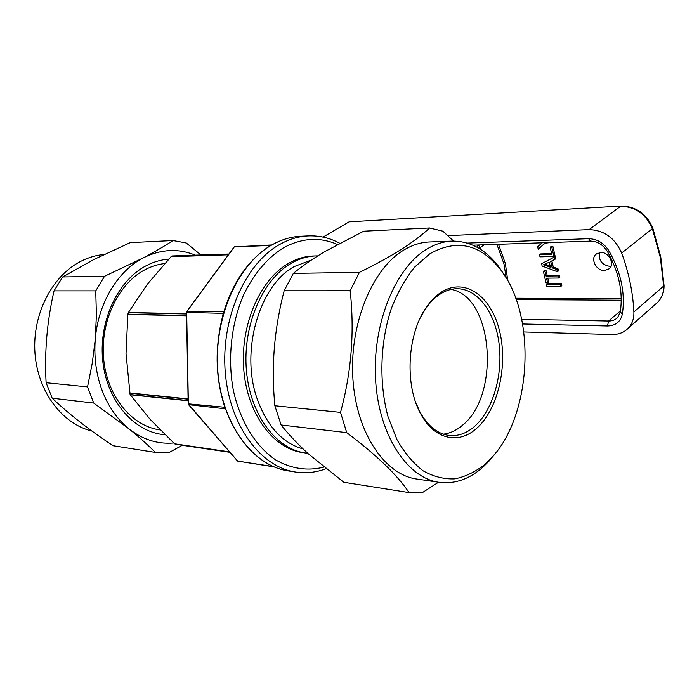 <?xml version="1.0" encoding="UTF-8"?>
<svg xmlns="http://www.w3.org/2000/svg" width="699" height="699" viewBox="0 0 699 699"><rect width="100%" height="100%" fill="white"/><g stroke="black" fill="none" stroke-linecap="round" stroke-linejoin="round"><path stroke-width="1.05" d="M104.099 254.462C96.296 255.179 88.686 257.381 81.285 261.077C52.399 275.362 32.25 313.991 34.95 352.759C37.528 391.545 62.237 424.013 92.006 431.082M62.665 276.944L104.509 276.297L143.312 257.852C154.828 251.78 164.728 246.013 173.002 240.543L130.25 242.632L93.876 259.495L62.665 276.944L54.041 290.863C47.06 321.042 44.413 351.667 46.108 382.729L52.215 398.212C68.913 414.07 89.192 429.902 113.072 445.726L155.292 452.41L168.791 452.699L182.308 445.298M46.108 382.729L87.541 386.905L92.259 363.244L95.3 339.006C93.849 357.215 96.147 374.437 102.185 390.645C108.406 406.704 117.31 419.435 128.913 428.828L93.718 403.061L52.215 398.212M87.541 386.905L93.718 403.061M164.999 434.734C135.056 432.707 107.602 402.327 102.919 362.37C98.043 322.457 117.336 280.692 146.091 265.786C153.448 261.915 161.006 259.687 168.756 259.093M160.141 429.911C132.181 426.399 107.445 396.988 103.714 359.627C99.843 322.309 118.017 283.811 144.859 269.788C151.281 266.398 157.887 264.309 164.658 263.54M176.017 444.363L174.593 443.804L150.136 419.374L130.093 394.551L126.03 353.589L127.873 314.166L128.424 312.488L147.358 284.205L171.176 256.568L172.435 255.939L228.957 254.017L172.417 255.948M270.95 245.445L234.209 246.869L271.797 244.956M339.662 243.217C329.613 237.826 319.006 235.397 307.831 235.921C298.255 236.445 288.844 239.311 279.609 244.51C245.209 263.602 220.805 318.561 225.261 372.252C229.517 425.997 261.12 467.587 296.306 472.157C306.389 473.529 316.28 472.402 325.97 468.749M337.346 244.467C319.723 236.743 301.706 237.887 283.313 247.909C267.315 257.922 254.139 273.449 243.768 294.471C231.299 323.113 227.42 358.299 233.317 390.156C240.141 421.567 255.991 446.897 276.026 460.117C291.658 468.872 307.621 471.205 323.908 467.107M317.757 255.895L315.712 255.921C307.219 256.253 298.91 258.787 290.775 263.532C262.221 280.011 242.448 326.118 246.441 370.671C250.259 415.267 276.638 449.693 306.083 453.057L307.665 453.232M313.842 255.983L313.073 256C304.589 256.332 296.271 258.866 288.145 263.593C259.591 280.037 239.836 326.031 243.829 370.479C247.656 414.979 274.025 449.335 303.48 452.69L304.886 452.891M311.562 259.932L294.113 266.607C259.364 285.419 240.176 351.029 257.083 398.64C267.044 426.311 282.387 443.087 303.113 448.968M429.833 241.959L429.02 241.994C420.064 242.413 411.257 245.349 402.598 250.801C371.326 270.216 348.993 325.944 352.978 379.985C356.778 434.079 385.49 475.364 417.364 479.112L438.465 482.205M429.588 227.979L363.698 231.203L324.336 251.85C312.54 258.936 302.204 266.109 293.344 273.379L359.408 272.357C375.442 264.537 389.448 256.848 401.444 249.29C413.161 241.749 422.546 234.646 429.588 227.979L442.834 231.168L453.572 241.076M505.639 277.101L498.588 266.424C485.412 249.263 469.772 240.832 451.659 241.129C442.747 241.548 433.965 244.528 425.324 250.076C394.131 269.814 371.772 326.599 375.695 381.637C379.426 436.744 408.041 478.693 439.785 482.406C455.206 484.092 469.614 478.99 483.009 467.081L488.968 461.191L496.255 452.262M485.342 464.057L491.1 458.369C531.974 415.739 536.954 315.459 500.432 269.491C480.091 243.881 456.508 238.691 429.675 253.894L414.638 267.105C405.394 278.674 397.591 292.558 391.248 308.775C380.029 342.65 378.858 383.305 388.076 416.875L397.006 439.68C404.555 452.873 413.275 463.262 423.157 470.846C433.45 476.631 444.005 479.304 454.831 478.859C465.551 476.674 475.713 471.746 485.342 464.057M476.028 428.889C457.985 444.844 433.633 439.155 420.3 413.083C404.791 384.878 407.22 335.468 425.438 308.67C429.798 302.012 434.664 296.795 440.047 293.03C463.856 276.402 490.96 295.389 499.462 330.575C508.295 365.56 497.959 410.252 476.028 428.889M420.151 318.185L424.704 310.146C428.941 303.672 433.668 298.604 438.893 294.934C444.765 290.889 450.776 288.818 456.928 288.731C477.889 288.547 495.582 313.196 499.2 344.721C502.904 376.237 492.428 411.23 473.931 426.967C466.312 433.371 458.229 436.228 449.693 435.538C437.714 434.175 427.727 426.163 419.723 411.51L415.643 402.222M451.108 289.412C493.608 296.568 500.65 396.324 461.873 425.735C456.054 430.593 449.876 433.397 443.341 434.166M155.292 452.41C148.048 445.062 139.258 437.198 128.913 428.828C142.814 439.654 157.747 444.372 173.71 442.983M195.353 255.161C178.271 248.215 160.919 249.106 143.312 257.852C117.878 270.784 98.122 303.191 95.3 339.006L96.401 314.699L95.737 290.854L54.041 290.863M104.509 276.297L95.737 290.854M200.98 254.969L186.249 242.972L173.002 240.543M274.078 466.897L237.59 461.087L188.704 404.835M237.538 461.025L188.214 403.839L186.511 312.724L186.834 311.474L234.209 246.869M237.59 461.087L273.3 466.574M225.585 409.605L225.061 408.775L188.512 404.677M188.214 403.839L224.79 407.281M222.885 315.074L223.103 313.335L186.528 312.427M186.799 311.536L223.863 311.658M224.431 406.189L224.659 407.587M224.108 310.837L223.47 312.069M249.185 264.047C238.219 276.76 229.857 292.427 224.099 311.046L223.121 314.384C214.768 345.988 215.275 376.744 224.641 406.643L225.716 409.78M293.344 273.379L284.152 290.775C279.268 309.543 275.991 328.6 274.323 347.936C272.855 367.281 273.029 386.556 274.856 405.761L340.527 412.375C351.422 372.322 354.638 331.78 350.173 290.749L284.152 290.775M281.112 424.975C288.652 434.507 297.678 444.083 308.198 453.712L343.847 482.266L409.072 492.594C397.259 474.953 376.473 454.979 346.73 432.646L281.112 424.975L274.856 405.761M438.509 482.214L422.668 492.437L409.072 492.594M359.408 272.357L350.173 290.749M346.73 432.646L340.527 412.375M611.022 266.258L609.773 266.371C601.725 264.79 598.335 260.177 599.593 252.531M600.642 252.435L596.029 254.183C590.078 258.883 596.413 271.081 604.513 270.574L609.327 268.739C615.164 263.977 608.689 251.797 600.642 252.435M349.133 221.845L621.184 206.065L349.133 221.845L323.034 237.092M545.124 243.156L538.239 249.22L544.888 243.165L551.485 242.474M551.869 260.945L553.267 267.053L557.951 268.687L558.466 270.924L557.383 271.745L556.876 269.499L557.951 268.687M555.207 256.603L541.594 263.672L555.207 256.603L555.722 258.866L550.716 261.478L552.184 267.866L553.267 267.053M546.033 270.478L544.949 271.291L543.368 271.317L544.451 270.504L546.033 270.478L547.134 275.231L559.41 275.091L559.89 277.188L558.816 278.019L558.335 275.913L559.41 275.091M547.798 278.115L548.706 282.038L547.632 282.859L546.539 278.132L558.816 278.019M560.747 286.485L546.898 286.529L546.417 284.458L547.492 283.637L561.341 283.558L561.813 285.655L560.747 286.485L560.266 284.388L561.341 283.558M539.514 254.724L540.004 256.839L553.914 256.498L551.782 247.175L552.874 246.371L551.258 246.424L550.165 247.219L551.808 254.41L539.514 254.724L540.607 253.929L551.633 253.641M552.874 246.371L554.997 255.694L553.914 256.498M498.501 244.301L505.36 263.497L507.78 280.745M523.857 331.964L611.747 334.55C618.423 334.672 623.91 332.584 628.2 328.277C632.211 323.995 634.107 318.561 633.888 311.964C632.971 292.645 628.899 273.003 621.664 253.029C614.91 237.975 604.058 230.172 589.117 229.622L620.572 206.301C635.304 206.616 645.902 214.069 652.368 228.66L652.761 227.988M447.762 235.615L589.117 229.622M542.188 242.798L537.653 246.712L538.239 249.22M550.821 242.955L550.725 242.501M554.124 257.415L554.63 259.67M541.594 263.672L542.144 266.039L557.383 271.745M556.876 269.499L552.184 267.866M544.949 271.291L546.05 276.044L547.134 275.231M543.368 271.317L546.05 282.877L547.632 282.859M558.335 275.913L546.05 276.044M560.266 284.388L546.417 284.458M551.782 247.175L550.165 247.219M543.455 264.825L550.436 267.263L549.257 262.151L543.455 264.825M478.125 247.83L477.172 245.043M550.139 265.969L547.326 264.991L546.242 265.795M547.326 264.991L544.975 264.126M171.176 256.568L228.503 254.646M294.812 471.921L288.879 470.995C253.702 466.416 222.116 425.079 217.852 371.702C213.378 318.377 237.739 263.794 272.121 244.816C281.348 239.652 290.749 236.804 300.334 236.279L301.199 236.236M229.587 451.886L174.593 443.804M130.197 394.76L188.136 400.798M188.101 398.919L129.525 392.917M127.821 314.428L186.572 315.799M186.528 313.729L128.424 312.488M170.993 256.708L228.39 254.794M228.923 254.06L172.251 255.991M175.868 444.337L229.962 452.314M130.093 394.551L188.136 400.588M229.691 452L174.785 443.917M127.873 314.166L186.563 315.52M188.11 399.19L129.586 393.179M186.537 313.973L128.328 312.715M188.765 404.852L237.669 461.069M186.677 312.593L188.363 403.707M234.287 246.93L187.044 311.37M664.041 285.244L663.666 286.048C663.788 292.497 661.848 297.853 657.846 302.108L655.47 304.205M621.664 253.029L652.368 228.66L660.354 257.547L663.666 286.048L633.888 311.964M515.766 298.246L621.228 298.788M516.246 299.583L621.228 300.221M506.207 278.036L503.97 263.907L496.902 244.362M522.625 323.987L607.492 325.996C615.592 325.76 620.546 321.811 622.337 314.148C625.474 293.414 621.018 272.339 608.986 250.906C603.822 242.946 597.025 238.883 588.602 238.708L467.308 243.095M620.441 310.872L608.576 321.033C612.202 321.068 615.19 319.932 617.549 317.634L620.24 312.156M607.492 325.996L608.576 321.033L521.716 319.277M480.676 249.394L479.785 247.796L484.18 244.799M478.929 248.302L479.785 247.796L478.675 244.991M588.602 238.708L590.559 241.129C597.313 241.225 602.905 244.641 607.352 251.378L608.986 250.906M607.37 251.422C618.947 272.033 623.246 292.191 620.284 311.894L622.337 314.148M307.831 235.921L300.334 236.279C290.688 236.804 281.225 239.67 271.955 244.868C237.774 263.776 213.527 317.573 217.572 370.496C221.426 423.472 252.252 465.167 287.289 470.75M315.712 255.921L313.073 256M451.659 241.129L429.02 241.994M500.432 269.491L498.588 266.424M491.1 458.369L488.968 461.191M419.723 411.51L420.3 413.083M424.704 310.146L425.438 308.67M448.959 435.451L449.693 435.538M229.971 452.323L175.947 444.363M188.188 403.55L186.511 312.689M186.834 311.474L234.095 247.009M596.029 254.183L596.736 253.632M621.184 206.065C635.976 206.362 646.514 213.702 652.796 228.084L660.756 256.926L664.041 285.437C664.164 292.042 662.102 297.599 657.846 302.108L628.2 328.277M472.926 245.183L590.559 241.129"/></g></svg>
